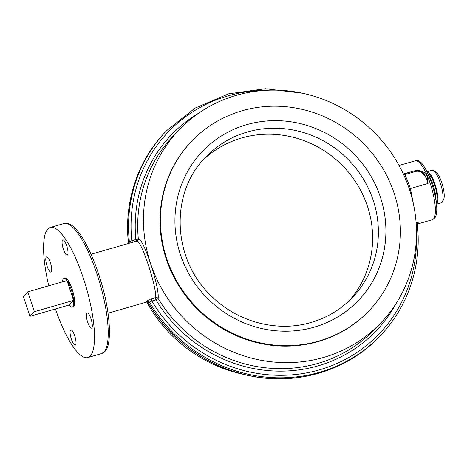 <?xml version="1.0" encoding="UTF-8"?>
<svg xmlns="http://www.w3.org/2000/svg" width="467" height="467" viewBox="0 0 467 467"><rect width="100%" height="100%" fill="white"/><g stroke="black" fill="none" stroke-linecap="round" stroke-linejoin="round"><path stroke-width="0.7" d="M323.578 357.436A139.61 133.077 -136.2 0 1 165.587 295.185A139.61 133.077 -136.2 0 1 179.293 129.668A139.61 133.077 -136.2 0 1 236.384 95.332A139.61 133.077 -136.2 0 1 394.376 157.577A139.61 133.077 -136.2 0 1 380.669 323.094A139.61 133.077 -136.2 0 1 323.578 357.436M191.937 140.935L191.499 141.39A122.687 116.943 43.8 0 0 179.451 286.849A122.687 116.943 43.8 0 0 318.29 341.546A122.687 116.943 43.8 0 0 368.463 311.372L368.901 310.917A122.687 116.943 -136.2 0 1 318.733 341.091A122.687 116.943 43.8 0 1 179.888 286.388A122.687 116.943 43.8 0 1 191.937 140.935A122.687 116.943 43.8 0 1 242.11 110.761A122.687 116.943 -136.2 0 1 380.949 165.464A122.687 116.943 -136.2 0 1 368.901 310.917M243.342 374.312A139.61 133.077 -136.2 0 1 146.778 302.108M380.669 323.094L374.902 329.095A139.61 133.077 -136.2 0 1 317.811 363.437A139.61 133.077 -136.2 0 1 158.12 298.436C159.79 287.252 143.2 237.37 138.331 238.946A2.096 2.043 -95.3 0 1 136.849 241.065L91.036 254.241M427.644 182.276L427.568 176.363A30.682 8.12 -106.1 0 0 415.338 160.782L399.04 165.481M415.338 160.782C424.877 154.192 443.545 209.893 434.275 218.55L432.331 219.747A30.682 8.12 -106.1 0 0 433.417 219.064A30.682 8.12 -106.1 0 0 427.568 176.363L424.013 172.305L418.28 170.473M416.039 170.496L403.313 173.922M427.293 181.167L424.462 174.08L422.88 172.545L422.413 173.111C425.023 175.557 426.488 177.752 426.803 179.696L428.058 183.467L410.4 188.557L413.721 205.474M416.097 222.543L418.677 222.928L417.475 223.979M422.413 173.111A7.414 7.063 43.8 0 0 415.484 171.506L414.976 170.724C417.872 169.988 420.51 170.595 422.88 172.545L424.45 174.068M403.786 174.956L404.842 174.57A141.711 135.074 -136.2 0 1 410.4 188.557A2.096 0.35 160.9 0 1 409.25 188.808M415.484 171.506L404.842 174.57L403.978 173.893L403.33 173.958M417.492 223.938A2.096 2.026 -125.3 0 1 417.842 223.798M379.233 336.8L380.126 335.872A148.074 141.139 -136.2 0 1 149.498 302.167L148.605 303.095A148.074 141.139 43.8 0 0 379.233 336.8C347.617 370.232 298.162 385.456 251.555 376.133C209.286 368.241 170.402 340.688 148.518 303.13L148.605 303.095A2.096 2.008 56.5 0 0 146.224 302.073L147.058 301.203C147.595 300.444 149.107 299.627 151.594 298.752L155.651 297.584C156.877 287.141 141.116 239.746 136.849 241.065A2.096 0.555 -106.1 0 1 135.85 239.507A141.711 135.074 -136.2 0 1 198.802 113.09M91.806 327.968A7.921 2.096 73.9 0 1 91.526 328.143A7.921 2.096 73.9 0 1 87.492 321.693A7.921 2.096 73.9 0 1 86.856 313.1A7.921 2.096 73.9 0 1 87.136 312.925A7.921 2.096 73.9 0 1 91.176 319.375A7.921 2.096 73.9 0 1 91.806 327.968M64.002 223.518C70.535 222.286 75.549 228.135 79.571 233.529C82.595 237.691 85.601 242.852 88.602 249.004C93.569 259.278 97.901 270.831 101.59 283.667C110.953 315.143 111.841 346.199 104.742 351.581L101.491 353.601A67.692 17.921 -106.1 0 0 103.884 352.1A67.692 17.921 -106.1 0 0 98.49 278.671A67.692 17.921 -106.1 0 0 64.002 223.518L50.296 227.464A67.692 17.921 -106.1 0 1 84.784 282.617A67.692 17.921 -106.1 0 1 90.178 356.047A67.692 17.921 73.9 0 1 87.784 357.553A67.692 17.921 73.9 0 1 55.439 308.979M48.761 285.804A67.692 17.921 73.9 0 1 47.903 228.97A67.692 17.921 -106.1 0 1 50.296 227.464M66.705 245.794A7.921 2.096 73.9 0 1 67.236 255.134A7.921 2.096 73.9 0 1 63.384 249.25A7.921 2.096 73.9 0 1 62.852 239.915A7.921 2.096 73.9 0 1 66.705 245.794M46.28 257.048A7.921 2.096 73.9 0 1 46.56 256.873A7.921 2.096 73.9 0 1 50.594 263.33A7.921 2.096 73.9 0 1 51.224 271.917A7.921 2.096 73.9 0 1 50.944 272.092A7.921 2.096 73.9 0 1 46.91 265.641A7.921 2.096 73.9 0 1 46.28 257.048M71.381 339.223A7.921 2.096 73.9 0 1 70.844 329.883A7.921 2.096 73.9 0 1 74.697 335.767A7.921 2.096 73.9 0 1 75.234 345.107A7.921 2.096 73.9 0 1 71.381 339.223M72.21 307.163A14.956 3.958 -106.1 0 0 72.741 306.831A14.956 3.958 -106.1 0 0 73.588 300.409L69.157 305.021A14.956 3.958 -106.1 0 0 72.21 307.163L73.185 306.883A14.956 3.958 -106.1 0 0 73.71 306.55A14.956 3.958 -106.1 0 0 72.519 290.322A14.956 3.958 -106.1 0 0 64.901 278.134L63.926 278.414A14.956 3.958 -106.1 0 0 63.401 278.746A14.956 3.958 -106.1 0 0 62.479 281.852M73.588 300.409L34.389 311.711L27.781 291.852L66.985 280.556L73.588 300.409A14.956 3.958 -106.1 0 0 66.985 280.556A14.956 3.958 -106.1 0 0 63.926 278.414M27.781 291.852L23.35 296.463L29.958 316.322L34.389 311.711M69.157 305.021L29.958 316.322M179.293 129.668L173.531 135.669A139.61 133.077 -136.2 0 0 138.331 238.946A2.096 0.426 -5.5 0 1 135.85 239.507L129.353 241.614L128.419 242.7C123.883 201.884 137.806 160.344 165.657 131.653A148.074 141.139 43.8 0 0 128.46 242.542A2.096 1.967 -144.4 0 1 128.343 243.488M165.657 131.653L166.55 130.725A148.074 141.139 -136.2 0 0 129.353 241.614A2.096 2.026 -125.3 0 1 128.559 243.424M380.126 335.872C407.977 307.181 421.899 265.647 417.364 224.825L417.656 223.646A2.096 1.967 -144.4 0 1 418.677 222.928M415.758 225.006L417.323 224.983M147.058 301.203A2.096 1.985 32.5 0 1 149.498 302.167L151.88 301.052A2.096 0.555 73.9 0 1 151.594 298.752M396.448 302.937A141.711 135.074 -136.2 0 1 278.647 371.131A141.711 135.074 -136.2 0 1 155.937 299.884A2.096 0.555 73.9 0 1 155.651 297.584A2.096 1.926 15.1 0 1 158.12 298.436L155.937 299.884L151.88 301.052A145.973 139.143 -136.2 0 0 314.174 371.247A145.973 139.143 -136.2 0 0 416.465 235.858M265.022 90.394A145.973 139.143 -136.2 0 0 131.799 240.674A2.096 0.555 -106.1 0 0 132.791 242.233M435.904 200.039A16.923 4.477 -106.1 0 0 428.846 175.563M436.166 201.902A14.792 3.917 -106.1 0 0 435.279 186.963A14.792 3.917 -106.1 0 0 428.081 173.847M427.072 171.745A16.923 4.477 -106.1 0 1 435.588 186.012A16.923 4.477 -106.1 0 1 436.803 203.933A16.923 4.477 73.9 0 1 436.429 204.219M436.429 204.242L441.408 202.812A16.923 4.477 -106.1 0 0 442.01 202.433A16.923 4.477 -106.1 0 0 442.412 201.843A16.923 4.477 -106.1 0 0 441.029 185.311A16.923 4.477 -106.1 0 0 433.399 170.572A16.923 4.477 -106.1 0 0 432.039 170.286L427.06 171.722M442.412 201.843L443.65 199.386A14.821 3.923 -106.1 0 0 442.436 184.903A14.821 3.923 -106.1 0 0 435.758 171.996L433.399 170.572M203.057 160.029A101.537 96.78 -136.2 0 1 241.632 137.993A101.537 96.78 -136.2 0 1 355.346 181.435A101.537 96.78 -136.2 0 1 349.374 300.573M403.978 173.893L414.976 170.724L404.031 173.893M128.904 242.011A2.096 2.002 -136.2 0 1 128.489 243.447M417.551 223.81A2.096 2.002 -136.2 0 1 418.269 223.43M149.084 302.692A2.096 2.002 43.8 0 0 146.679 301.694M247.387 131.998A101.537 96.78 -136.2 0 1 362.287 177.267A101.537 96.78 -136.2 0 1 352.316 297.648C340.834 309.504 327.069 317.782 311.022 322.475C277.573 332.486 238.088 322.271 212.106 296.749C172.101 259.996 169.27 193.029 205.865 156.97A101.537 96.78 -136.2 0 1 247.387 131.998M314.11 327.192A107.883 102.833 -136.2 0 1 180.455 254.731A107.883 102.833 -136.2 0 1 246.734 124.66A107.883 102.833 -136.2 0 1 380.383 197.115A107.883 102.833 -136.2 0 1 314.11 327.192M432.331 219.747L417.457 224.032M148.518 303.13C147.333 302.091 146.632 301.764 146.41 302.137L146.562 302.096M146.44 302.131L108.023 313.205M101.491 353.601L87.784 357.553M417.656 223.64L417.41 223.944M399.005 165.417L399.343 165.394M166.55 130.725L195.037 108.134L228.702 93.826L265.309 88.742L302.441 93.213M128.419 242.7L128.127 243.885"/></g></svg>
